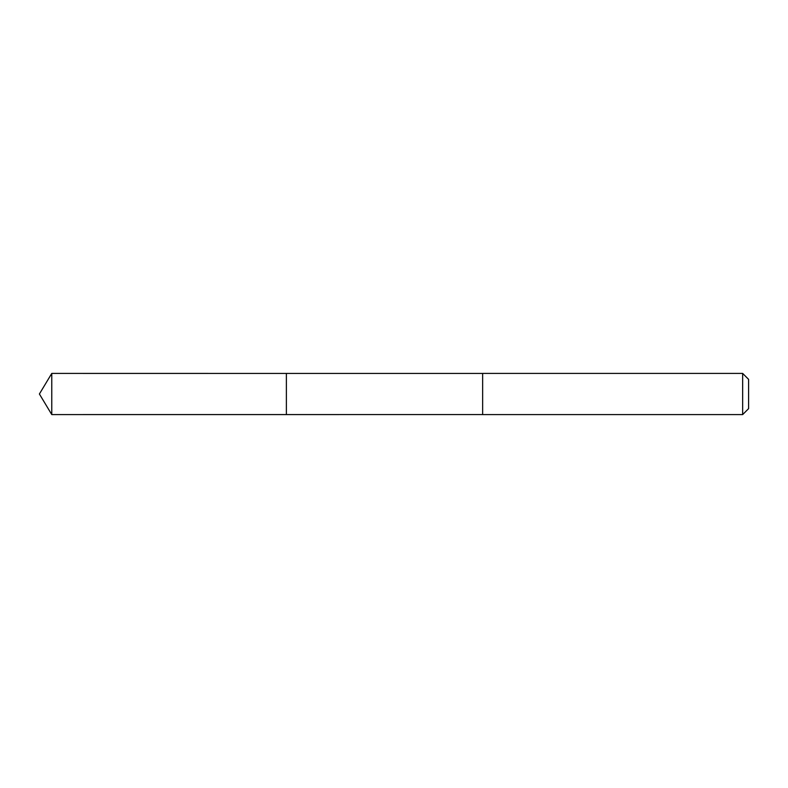<?xml version="1.0" encoding="UTF-8"?>
<svg xmlns="http://www.w3.org/2000/svg" width="788" height="788" viewBox="0 0 788 788"><rect width="100%" height="100%" fill="white"/><g stroke="black" fill="none" stroke-linecap="round" stroke-linejoin="round"><path stroke-width="1.18" d="M286.379 414.577L286.379 373.423L51.772 373.413L51.772 414.586L286.379 414.577L286.379 373.423L482.65 373.423L482.65 414.577L51.772 414.586L39.4 394L51.772 414.586M482.65 404.717L482.65 414.586L742.66 414.586L742.66 373.413L482.65 373.413L482.65 404.717M742.66 373.413L748.6 379.363L748.6 408.637L742.66 414.586M39.4 394L51.772 373.413"/></g></svg>
